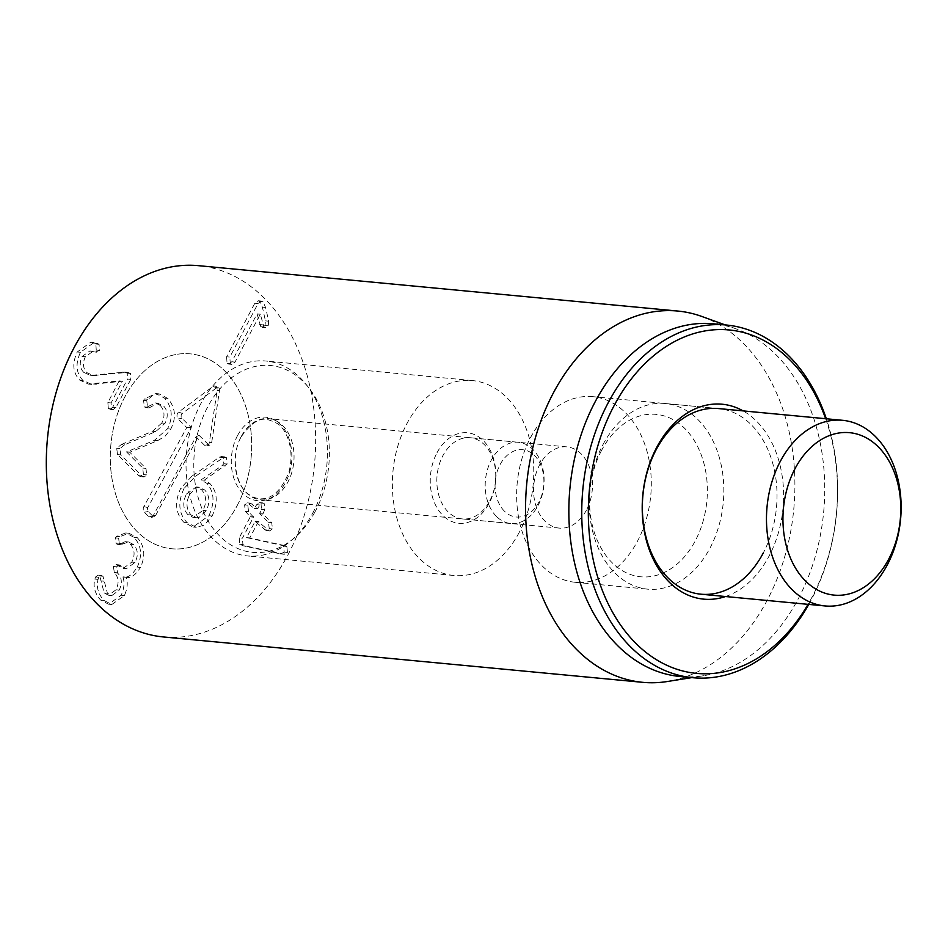<?xml version="1.0" encoding="UTF-8"?>
<svg xmlns="http://www.w3.org/2000/svg" width="948" height="948" viewBox="0 0 948 948"><rect width="100%" height="100%" fill="white"/><g stroke="black" fill="none" stroke-linecap="round" stroke-linejoin="round"><path stroke-width="0.71" stroke-dasharray="4.74 3.56" d="M130.8 379.354L115.905 407.593L113.085 409.666L111.556 408.932L111.082 402.947L122.363 381.203L91.589 384.39L82.95 380.385C76.053 373.156 75.212 363.783 80.438 352.301L94.16 342.406L99.066 344.325L99.481 350.428L95.606 351.945L93.105 351.27L85.379 356.709C82.417 363.12 82.938 368.44 86.955 372.671L93.2 375.515L127.885 372.374L130.433 373.476L130.8 379.354L127.577 379.046L127.21 373.18L124.662 372.078L93.224 375.183L89.977 375.207L83.732 372.363L86.955 372.671M83.732 372.363C79.715 368.132 79.194 362.811 82.156 356.412L89.882 350.961L92.383 351.637L96.258 350.132L95.843 344.017L90.937 342.098L77.203 351.992C71.989 363.487 72.83 372.848 79.727 380.077L88.365 384.094L119.14 380.895L107.859 402.639L108.333 408.624L109.861 409.358L112.682 407.284L127.577 379.046M108.333 408.624L111.556 408.932M119.258 381.013L122.482 381.321M119.14 380.895L122.363 381.203M93.094 383.964L96.317 384.272M77.203 351.992L80.438 352.301M94.812 343.295L98.035 343.591M92.383 351.637L96.613 352.206L92.383 351.637M82.156 356.412L85.379 356.709M122.553 372.078L125.776 372.374M226.596 356.78L227.058 363.285L228.646 364.091L231.786 361.781L257.062 313.871L260.771 326.704L262.288 327.439L265.049 325.484L265.44 320.874L262.383 307.152L259.882 301.618L258.176 300.741L254.822 303.253L226.596 356.78L229.819 357.088L258.046 303.55L261.399 301.049L263.106 301.926L265.606 307.46L268.675 321.182L268.272 325.792L265.511 327.747L263.994 327.013L260.285 314.167L235.021 362.089L231.869 364.399L230.281 363.582L229.819 357.088M254.822 303.253L258.046 303.55M260.771 326.704L263.994 327.013M259.634 324.548L262.857 324.844M257.181 313.989L260.404 314.286M257.062 313.871L260.285 314.167M231.786 361.781L235.021 362.089M239.228 537.848L239.678 544.247L243.506 545.882L280.584 553.905L284.222 552.151L283.63 546.143L282.149 545.432L246.563 537.611L255.071 521.483L266.341 530.702L269.244 528.629L268.474 522.265L259.681 513.804L261.494 509.313L261.008 503.317L259.562 502.57L256.707 504.703L254.159 508.484L247.475 502.89L244.584 504.869L245.331 511.292L250.284 516.873L239.228 537.848L242.451 538.156L253.507 517.181L248.554 511.6L247.807 505.177L250.699 503.198L257.382 508.78L259.93 505L262.786 502.878L264.231 503.625L264.717 509.609L262.904 514.1L271.697 522.573L272.467 528.937L269.564 530.999L258.294 521.791L249.786 537.919L285.384 545.74L286.853 546.451L287.445 552.459L283.808 554.213L246.729 546.19L242.901 544.555L242.451 538.156M245.331 511.292L248.554 511.6M249.288 503.791L252.512 504.099M254.799 508.306L258.022 508.614L254.799 508.306M256.707 504.703L259.93 505M261.494 509.313L264.717 509.609M268.474 522.265L271.697 522.573M264.516 529.778L267.739 530.074M255.071 521.483L258.946 521.613L255.071 521.483M246.563 537.611L249.786 537.919M246.693 537.729L249.917 538.037M282.149 545.432L285.384 545.74M283.63 546.143L286.853 546.451M280.584 553.905L284.353 554.296L280.584 553.905M137.128 567.331C142.544 555.599 141.513 545.598 134.012 537.326L125.681 532.954L116.486 536.402L115.419 537.86L116.106 543.69L117.493 544.365L125.385 541.675L130.291 544.259C134.77 549.224 135.268 555.173 131.796 562.105L123.122 568.445L116.047 564.581L113.322 566.489L114.435 572.817C118.69 577.249 119.223 582.902 116.035 589.774L108.593 595.261L104.173 592.962L99.765 575.969L98.177 575.14L95.606 576.953L94.847 579.074C92.94 586.528 94.871 593.531 100.666 600.096L108.582 604.196L121.166 595.249C124.2 588.435 124.792 582.356 122.944 577.012L123.039 576.834C127.352 578.304 132.045 575.14 137.128 567.331L140.351 567.627C135.268 575.436 130.575 578.612 126.262 577.142L126.179 577.32C128.016 582.664 127.423 588.744 124.389 595.557L111.805 604.504L103.889 600.404C98.094 593.839 96.163 586.836 98.071 579.382L98.829 577.261L101.4 575.436L102.988 576.277L107.408 593.27L111.817 595.569L119.258 590.083C122.446 583.21 121.913 577.557 117.659 573.125L116.545 566.797L119.27 564.889L126.345 568.753L135.019 562.413C138.491 555.481 137.993 549.532 133.514 544.567L128.608 541.983L120.716 544.673L119.33 543.986L118.642 538.156L119.709 536.698L128.904 533.25L137.235 537.635C144.736 545.906 145.767 555.895 140.351 567.627M134.012 537.326L137.235 537.635M123.039 576.834L127.352 577.356L123.039 576.834M122.944 577.012L126.179 577.32M121.166 595.249L124.389 595.557M100.666 600.096L103.889 600.404M94.847 579.074L98.071 579.382M100.796 580.887L104.031 581.195M104.173 592.962L107.408 593.27M116.035 589.774L119.258 590.083M114.435 572.817L117.659 573.125M113.322 566.489L116.545 566.797M118.145 565.885L121.368 566.193M131.796 562.105L135.019 562.413M130.291 544.259L133.514 544.567M116.106 543.69L119.33 543.986M115.419 537.86L118.642 538.156M116.486 536.402L119.709 536.698M489.725 500.911A40.788 29.341 95.4 0 0 470.137 437.715A40.788 29.341 95.4 0 0 442.858 455.739A40.788 29.341 95.4 0 0 462.446 518.935A40.788 29.341 95.4 0 0 489.725 500.911M436.957 452.86A45.457 32.694 -84.6 0 1 493.351 457.92A45.457 32.694 -84.6 0 1 458.891 523.284A45.457 32.694 -84.6 0 1 436.957 452.86M586.457 510.071A40.788 29.341 -84.6 0 1 559.178 528.095A40.788 29.341 -84.6 0 1 539.59 464.911A40.788 29.341 -84.6 0 1 566.868 446.875A40.788 29.341 -84.6 0 1 586.457 510.071M519.314 532.219A97.893 70.425 -84.6 0 1 453.843 575.483A97.893 70.425 -84.6 0 1 392.958 471.381A97.893 70.425 -84.6 0 1 472.294 380.563A97.893 70.425 -84.6 0 1 519.314 532.219M592.749 396.655A93.236 67.071 95.4 0 0 530.394 437.858A93.236 67.071 95.4 0 0 575.175 582.285A93.236 67.071 95.4 0 0 650.731 495.792A93.236 67.071 95.4 0 0 592.749 396.655L718.477 408.564A93.236 67.071 -84.6 0 1 763.259 552.992M725.504 596.529A97.893 70.425 95.4 0 0 769.16 555.884A97.893 70.425 95.4 0 0 743.078 410.887M825.625 418.708A172.477 124.07 -84.6 0 1 808.04 604.338M237.225 505.497A97.893 70.425 95.4 0 0 190.216 353.853A97.893 70.425 95.4 0 0 110.88 444.671A97.893 70.425 95.4 0 0 171.754 548.762A97.893 70.425 95.4 0 0 237.225 505.497M808.763 604.409A177.146 127.423 95.4 0 0 811.476 599.444A177.146 127.423 95.4 0 0 826.348 418.779M680.095 676.505A177.146 127.423 95.4 0 0 703.535 675.734A177.146 127.423 95.4 0 0 798.583 598.224A177.146 127.423 95.4 0 0 736.383 328.956A177.146 127.423 95.4 0 0 713.5 323.801M701.899 316.49A186.472 134.13 -84.6 0 1 767.37 599.918A186.472 134.13 -84.6 0 1 667.333 681.517M163.4 636.949A186.472 134.13 95.4 0 0 314.511 463.951A186.472 134.13 95.4 0 0 198.559 265.677M124.567 444.813L119.934 448.582L120.728 454.886L141.868 475.932L144.44 476.856L146.667 474.889L145.968 468.383L129.781 452.267L157.605 440.642L165.106 436.234L170.758 429.089C176.494 417.689 175.499 407.462 167.772 398.433L159.039 393.847L153.351 394.818L146.774 400.601L147.556 407.19L149.073 407.924L157.558 403.256L163.494 405.803C167.867 410.816 168.377 416.646 165.035 423.306L155.721 431.577L124.567 444.813L121.344 444.505L116.711 448.274L117.505 454.59L138.645 475.623L140.47 476.619L143.444 474.581L146.667 474.889M143.444 474.581L142.745 468.075L126.558 451.959L154.382 440.346L167.535 428.792C173.271 417.381 172.275 407.154 164.549 398.124L155.816 393.55L144.487 398.954L147.71 399.262M164.549 398.124L167.772 398.433M144.487 398.954L143.551 400.293L144.333 406.882L145.85 407.628L148.682 406.277L151.905 406.585M148.682 406.277L155.484 402.924L160.271 405.507L163.494 405.803M160.271 405.507C164.644 410.508 165.153 416.338 161.812 422.998L165.035 423.306M161.812 422.998L152.498 431.269L121.344 444.505M154.382 440.346L157.605 440.642M126.665 451.769L129.888 452.078M126.558 451.959L129.781 452.267M117.505 454.59L120.728 454.886M184.054 488.445C177.596 502.191 178.579 513.555 187.017 522.538L196.212 527.325L204.282 525.18L212.151 516.02C218.241 502.689 217.495 491.846 209.887 483.516L204.389 480.103L227.058 464.046L226.465 457.73L224.629 456.841L195.217 476.406L184.054 488.445L180.831 488.149C174.373 501.895 175.356 513.247 183.793 522.23L192.989 527.017L208.927 515.712L212.151 516.02M208.927 515.712C215.018 502.381 214.272 491.55 206.664 483.207L201.189 480.126L204.389 480.103M186.507 493.991L196.236 486.928L201.462 489.666C206.486 495.342 206.984 502.25 202.967 510.368L193.191 517.454L187.894 514.681C182.94 509.029 182.478 502.144 186.507 493.991L189.742 494.299L196.864 487.497L199.459 487.225L204.685 489.962C209.709 495.65 210.207 502.559 206.19 510.676L199.021 517.49L196.414 517.762L191.117 514.989C186.163 509.337 185.701 502.44 189.742 494.299M187.894 514.681L191.117 514.989M202.967 510.368L206.19 510.676M201.166 479.795L222.033 465.681L223.835 463.738L223.242 457.422L221.512 456.545L219.426 457.173L191.994 476.097L195.217 476.406M191.994 476.097L180.831 488.149M223.835 463.738L227.058 464.046M222.033 465.681L225.257 465.989M201.462 489.666L204.685 489.962M208.406 444.6L199.08 435.333L155.65 515.404A2.832 2.038 -84.6 0 1 154.346 516.565A2.832 2.038 -84.6 0 1 152.782 516.127L148.137 511.517A2.832 2.038 -84.6 0 1 147.793 507.583L191.235 427.512L181.909 418.246A2.832 2.038 -84.6 0 1 182.289 413.447L216.582 387.827A2.832 2.038 -84.6 0 1 218.289 387.637A2.832 2.038 -84.6 0 1 219.462 390.695L211.665 442.68A2.832 2.038 -84.6 0 1 209.97 445.039A2.832 2.038 -84.6 0 1 208.406 444.6L204.614 445.323A4.076 2.939 95.4 0 0 206.877 445.951A4.076 2.939 95.4 0 0 209.318 442.562L217.128 390.576A4.076 2.939 95.4 0 0 215.421 386.168A4.076 2.939 95.4 0 0 212.968 386.44L178.674 412.06A4.076 2.939 95.4 0 0 178.129 418.969L186.744 427.536L143.859 506.576A4.076 2.939 95.4 0 0 144.357 512.24L149.002 516.85A4.076 2.939 95.4 0 0 151.253 517.478A4.076 2.939 95.4 0 0 153.138 515.807L196.011 436.755L204.614 445.323M196.011 436.755L199.08 435.333M186.744 427.536L191.235 427.512M504.407 511.15A33.796 24.316 -84.6 0 1 510.391 452.919A33.796 24.316 -84.6 0 1 543.654 486.028A33.796 24.316 -84.6 0 1 504.407 511.15M496.456 516.435A40.788 29.341 -84.6 0 1 487.485 469.509A40.788 29.341 -84.6 0 1 518.497 442.301A40.788 29.341 -84.6 0 1 543.856 485.672A40.788 29.341 -84.6 0 1 510.806 523.509A40.788 29.341 -84.6 0 1 496.456 516.435M241.408 436.163A40.788 29.341 -84.6 0 1 268.426 418.613A40.788 29.341 -84.6 0 1 293.797 461.996A40.788 29.341 -84.6 0 1 260.736 499.833A40.788 29.341 -84.6 0 1 246.397 492.759A40.788 29.341 -84.6 0 1 241.408 436.163M314.914 512.015A93.864 67.521 -84.6 0 1 294.674 537.646A93.864 67.521 -84.6 0 1 205.87 517.039A93.864 67.521 -84.6 0 1 217.767 391.417A93.864 67.521 -84.6 0 1 308.858 387.839A93.864 67.521 -84.6 0 1 314.914 512.015M312.366 513.84A97.893 70.425 95.4 0 0 306.05 384.331A97.893 70.425 95.4 0 0 265.973 361.022A97.893 70.425 95.4 0 0 186.638 451.841A97.893 70.425 95.4 0 0 247.511 555.943A97.893 70.425 95.4 0 0 291.261 540.573A97.893 70.425 95.4 0 0 312.366 513.84M236.609 506.67A97.893 70.425 95.4 0 0 246.456 408.813A97.893 70.425 95.4 0 0 190.216 353.853A97.893 70.425 95.4 0 0 110.88 444.671A97.893 70.425 95.4 0 0 171.754 548.762A97.893 70.425 95.4 0 0 236.609 506.67M602.928 444.719A93.236 67.071 -84.6 0 1 665.283 403.516A93.236 67.071 -84.6 0 1 710.064 547.956A93.236 67.071 -84.6 0 1 647.709 589.158A93.236 67.071 -84.6 0 1 602.928 444.719M601.565 450.419A81.575 58.681 95.4 0 0 640.955 576.811A81.575 58.681 95.4 0 0 702.8 459.507A81.575 58.681 95.4 0 0 601.565 450.419M112.682 407.284L115.905 407.593M107.859 402.639L111.082 402.947M79.727 380.077L82.95 380.385M95.843 344.017L99.066 344.325M96.258 350.132L99.481 350.428M93.224 375.183L96.447 375.491M127.21 373.18L130.433 373.476M227.058 363.285L230.281 363.582M259.882 301.618L263.106 301.926M262.383 307.152L265.606 307.46M265.44 320.874L268.675 321.182M265.049 325.484L268.272 325.792M250.201 515.985L253.424 516.293M250.284 516.873L253.507 517.181M244.584 504.869L247.807 505.177M259.586 512.915L262.809 513.224M259.681 513.804L262.904 514.1M269.244 528.629L272.467 528.937M284.222 552.151L287.445 552.459M243.506 545.882L246.729 546.19M239.678 544.247L242.901 544.555M95.606 576.953L98.829 577.261M99.765 575.969L102.988 576.277M114.068 572.462L117.291 572.77M117.742 565.494L120.965 565.802M119.922 543.453L123.145 543.761M143.551 400.293L146.774 400.601M144.333 406.882L147.556 407.19M152.498 431.269L155.721 431.577M116.711 448.274L119.934 448.582M167.535 428.792L170.758 429.089M142.745 468.075L145.968 468.383M138.645 475.623L141.868 475.932M183.793 522.23L187.017 522.538M206.664 483.207L209.887 483.516M219.426 457.173L222.65 457.481M223.242 457.422L226.465 457.73M153.138 515.807L155.65 515.404M149.002 516.85L152.782 516.127M144.357 512.24L148.137 511.517M143.859 506.576L147.793 507.583M178.129 418.969L181.909 418.246M178.674 412.06L182.289 413.447M212.968 386.44L216.582 387.827M217.128 390.576L219.462 390.695M209.318 442.562L211.665 442.68M237.735 435.215A41.961 30.182 95.4 0 0 257.299 500.674A41.961 30.182 95.4 0 0 289.697 440.927A41.961 30.182 95.4 0 0 237.735 435.215M109.861 409.358L113.085 409.666M88.365 384.094L91.589 384.39M90.937 342.098L94.16 342.406M89.882 350.961L93.105 351.27M89.977 375.207L93.2 375.515M124.662 372.078L127.885 372.374M258.176 300.741L261.399 301.049M262.288 327.439L265.511 327.747M228.646 364.091L231.869 364.399M247.475 502.89L250.699 503.198M254.408 508.626L257.631 508.922M259.562 502.57L262.786 502.878M266.341 530.702L269.564 530.999M255.462 521.163L258.686 521.471M108.582 604.196L111.805 604.504M98.177 575.14L101.4 575.436M108.593 595.261L111.817 595.569M116.047 564.581L119.27 564.889M123.122 568.445L126.345 568.753M125.385 541.675L128.608 541.983M117.493 544.365L120.716 544.673M125.681 532.954L128.904 533.25M566.868 446.875L470.137 437.715M559.178 528.095L462.446 518.935M575.175 582.285L647.709 589.158M472.294 380.563L265.973 361.022M453.843 575.483L247.511 555.943M736.383 328.956L725.173 324.903M703.535 675.734L691.779 677.619M159.039 393.847L155.816 393.55M149.073 407.924L145.85 407.628M158.707 403.232L155.484 402.924M143.693 476.927L140.47 476.619M196.212 527.325L192.989 527.017M193.191 517.454L196.414 517.762M224.735 456.853L221.512 456.545M196.236 486.928L199.459 487.225M154.346 516.565L151.253 517.478M218.289 387.637L215.421 386.168M209.97 445.039L206.877 445.951M518.497 442.301L268.426 418.613M510.806 523.509L260.736 499.833M241.396 436.483C259.065 412.368 267.502 419.431 276.318 423.033C284.317 426.647 295.646 446.164 289.01 471.772C275.584 506.054 256.316 499.726 250.011 495.117C236.573 488.421 229.44 456.628 241.396 436.483M308.858 387.839L306.05 384.331M294.674 537.646L291.261 540.573M718.477 408.564L665.283 403.516"/><path stroke-width="1.42" d="M763.259 552.992A93.236 67.071 -84.6 0 1 700.904 594.195A93.236 67.071 -84.6 0 1 656.123 449.767A93.236 67.071 -84.6 0 1 718.477 408.564L842.594 420.308A93.236 67.071 95.4 0 0 780.24 461.51A93.236 67.071 95.4 0 0 825.021 605.95A93.236 67.071 95.4 0 0 887.375 564.747A93.236 67.071 95.4 0 0 842.594 420.308M743.078 410.887A97.893 70.425 95.4 0 0 642.803 495.046A97.893 70.425 95.4 0 0 725.504 596.529M808.04 604.338A172.477 124.07 -84.6 0 1 634.911 642.4A172.477 124.07 -84.6 0 1 613.806 406.194A172.477 124.07 -84.6 0 1 825.625 418.708M826.348 418.779A177.146 127.423 95.4 0 0 726.393 325.022A177.146 127.423 95.4 0 0 607.905 403.303A177.146 127.423 95.4 0 0 692.988 677.725A177.146 127.423 95.4 0 0 808.763 604.409M726.393 325.022L713.5 323.801A177.146 127.423 95.4 0 0 569.938 488.137A177.146 127.423 95.4 0 0 680.095 676.505L692.988 677.725M691.779 677.619L667.333 681.517A186.472 134.13 -84.6 0 1 642.649 682.323A186.472 134.13 -84.6 0 1 553.087 393.467A186.472 134.13 -84.6 0 1 677.808 311.051A186.472 134.13 -84.6 0 1 701.899 316.49L725.173 324.903M677.808 311.051L198.559 265.677A186.472 134.13 95.4 0 0 73.837 348.082A186.472 134.13 95.4 0 0 163.4 636.949L642.649 682.323M794.993 468.727A81.575 58.681 -84.6 0 1 896.227 477.828A81.575 58.681 -84.6 0 1 834.382 595.131A81.575 58.681 -84.6 0 1 794.993 468.727M825.021 605.95L700.904 594.195"/></g></svg>
